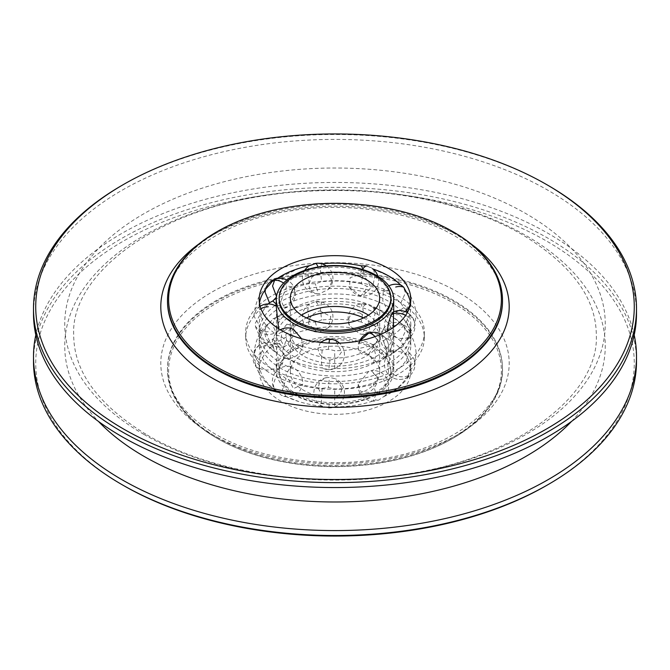 <?xml version="1.0" encoding="UTF-8"?>
<svg xmlns="http://www.w3.org/2000/svg" width="670" height="670" viewBox="0 0 670 670"><rect width="100%" height="100%" fill="white"/><g stroke="black" fill="none" stroke-linecap="round" stroke-linejoin="round"><path stroke-width="0.5" stroke-dasharray="3.35 2.51" d="M636.5 313.485A301.5 174.066 0 0 0 548.194 190.397A301.5 174.066 0 0 0 219.618 152.668A301.5 174.066 0 0 0 33.5 313.485M548.194 185.473A301.5 174.066 0 0 0 121.806 185.473M453.439 231.971A167.5 96.706 0 0 0 216.561 231.971M410.543 303.175A75.819 43.776 180 0 1 410.819 306.902A75.819 43.776 180 0 1 409.621 314.666L406.347 321.717A75.819 43.776 180 0 1 383.516 340.544L378.491 341.533L373.156 344.732A75.819 43.776 180 0 1 334.715 350.678L328.392 349.279L322.119 350.041A75.819 43.776 180 0 1 286.04 340.335L281.383 336.625L277.104 335.168A75.819 43.776 180 0 1 260.278 314.339L259.181 307.069L256.2 309.841L253.93 316.156L259.181 324.967L259.466 329.849L260.278 332.245L255.446 326.298L255.069 323.677L260.278 314.339M400.719 285.068A75.819 43.776 180 0 1 400.802 285.16L401.464 285.353M260.278 332.245A75.819 43.776 0 0 0 277.104 353.065L281.383 356.993L286.04 358.232L282.489 351.507L286.04 340.335M290.864 328.275L285.872 334.447C285.914 340.938 288.443 346.231 293.468 350.326L302.631 346.047L301.584 338.735M286.04 358.232A75.819 43.776 0 0 0 298.786 363.266A75.819 43.776 0 0 0 322.119 367.939L328.392 369.647L334.715 368.575A75.819 43.776 0 0 0 371.214 363.266A75.819 43.776 0 0 0 373.156 362.629L378.491 361.892L383.516 358.442A75.819 43.776 0 0 0 406.347 339.623L408.239 337.362L409.621 332.563A75.819 43.776 0 0 0 410.819 324.799A75.819 43.776 0 0 0 407.569 312.12M322.119 350.041L321.441 362.001L322.119 367.939M274.985 305.512A75.819 43.776 0 0 0 259.181 332.261A75.819 43.776 0 0 0 281.383 363.215A75.819 43.776 0 0 0 364.019 372.704A75.819 43.776 0 0 0 410.819 332.261A75.819 43.776 0 0 0 388.617 301.307A75.819 43.776 0 0 0 276.266 304.582M406.539 310.294A75.819 43.776 0 0 0 406.154 309.674L403.717 307.538L400.802 303.058A75.819 43.776 0 0 0 388.617 293.845A75.819 43.776 0 0 0 372.662 286.81L367.043 286.358L361.205 283.728L363.224 271.978L362.956 268.787M334.715 368.575L334.715 350.678M373.156 344.732L375.996 356.231L373.156 362.629M383.516 358.442L385.216 357.252L386.707 351.901L383.516 340.544M406.347 321.717L411.363 331.575L410.057 336.273L406.347 339.623M409.621 332.563L414.32 327.06L414.747 324.28L414.161 320.888L409.621 314.666M406.154 291.777L409.663 294.817L410.995 299.557L406.154 309.674M400.802 303.058L405.476 292.715L403.206 286.802L400.802 285.16M373.45 269.365L375.074 275.169L372.662 286.81M328.392 349.279A15.276 1.089 -87.1 0 1 328.995 343.082M320.402 342.395L318.066 348.325C318.468 354.732 322.404 358.659 329.883 360.125A15.276 1.089 -87.1 0 1 329.163 366.859A15.276 1.089 -87.1 0 1 328.392 369.647M329.883 360.125L337.546 357.822L341.616 351.867L335.553 340.511L329.883 339.146M378.491 341.533A15.276 7.152 -112 0 0 375.049 336.616M359.999 340.77L358.182 347.01C358.752 353.207 362.261 355.577 368.693 354.12A15.276 7.152 -112 0 0 373.433 360.016A15.276 7.152 -112 0 0 378.491 361.892M368.693 354.12L377.721 340.427L371.339 332.404M408.239 317.002A15.276 12.052 -155.1 0 0 405.635 315.352M387.444 331.055L388.818 336.575L391.732 335.117A15.276 12.052 -155.1 0 0 399.714 338.342A15.276 12.052 -155.1 0 0 408.239 337.362M391.732 335.117L393.324 327.412M393.541 313.585L392.972 312.153A15.276 15.276 0 0 0 388.818 336.575M388.232 312.011L382.796 300.797L383.29 290.629L388.232 291.031C391.02 295.914 392.335 301.601 392.176 308.083L390.191 313.744L388.232 312.011M376.532 308.284A58.734 33.91 180 0 1 393.734 332.261A58.734 33.91 180 0 1 357.478 363.592A58.734 33.91 180 0 1 293.468 356.247A58.734 33.91 180 0 1 276.266 332.261A58.734 33.91 180 0 1 312.522 300.939A58.734 33.91 180 0 1 376.532 308.284M370.15 288.686L362.47 296.048L359.824 295.612L349.539 287.405L350.142 277.673L359.824 274.625C366.473 277.531 369.915 282.212 370.15 288.686M331.675 281.995L328.216 289.524L319.799 293.586L316.985 293.753L310.403 290.906L308.627 284.398L312.061 276.945L319.799 272.606C327.203 272.556 331.156 275.688 331.675 281.995M294.758 291.149C294.197 297.396 291.576 302.639 286.886 306.894L284.49 308.3L281.099 300.621L286.886 285.914L294.021 287.338L294.758 291.149M276.484 308.317L276.484 329.297L277.673 331.256L278.569 328.677M359.824 295.612A15.276 5.268 105.1 0 0 363.316 293.267A15.276 5.268 105.1 0 0 367.043 286.358M362.478 269.466A15.276 5.268 105.1 0 0 359.824 274.625M361.205 283.728A75.819 43.776 0 0 0 321.55 281.718L315.377 283.753L309.339 283.611L307.773 271.769L309.121 265.822M316.408 263.268L321.55 263.821L320.402 269.809L321.55 281.718M309.339 283.611A75.819 43.776 0 0 0 276.735 296.793L276.383 297.246M286.886 306.894A15.276 10.217 50.5 0 1 280.119 306.14A15.276 10.217 50.5 0 1 276.266 303.979M265.412 289.515L267.263 286.333L269.482 284.876M283.561 283.067A15.276 10.217 50.5 0 1 286.886 285.914M268.335 303.946A75.819 43.776 0 0 0 259.181 324.799A75.819 43.776 0 0 0 259.181 324.967M277.104 335.168L273.234 346.172L274.223 350.536L277.104 353.065M301.559 315.168A44.664 25.787 0 0 0 290.336 332.261A44.664 25.787 0 0 0 303.418 350.502A44.664 25.787 0 0 0 352.093 356.088A44.664 25.787 0 0 0 379.664 332.261A44.664 25.787 0 0 0 368.441 315.168M279.164 299.44A55.836 32.235 180 0 1 313.635 269.658A55.836 32.235 180 0 1 374.48 276.651A55.836 32.235 180 0 1 390.836 299.44M367.043 265.998L372.721 268.93M275.353 279.156L276.735 278.896A75.819 43.776 180 0 1 276.995 278.712M259.181 307.069A75.819 43.776 180 0 1 259.181 306.902A75.819 43.776 180 0 1 259.458 303.175M276.735 278.896L274.65 280.236M271.836 368.734A89.336 51.573 0 0 0 369.187 379.915A89.336 51.573 0 0 0 424.336 332.261A89.336 51.573 0 0 0 398.164 295.797A89.336 51.573 0 0 0 300.813 284.616A89.336 51.573 0 0 0 245.664 332.261A89.336 51.573 0 0 0 271.836 368.734M398.164 301.266A89.336 51.573 180 0 1 424.336 337.739A89.336 51.573 180 0 1 369.187 385.384A89.336 51.573 180 0 1 271.836 374.203A89.336 51.573 180 0 1 245.664 337.739A89.336 51.573 180 0 1 300.813 290.085A89.336 51.573 180 0 1 398.164 301.266M281.383 368.693A75.819 43.776 180 0 1 259.181 337.739A75.819 43.776 180 0 1 305.981 297.296A75.819 43.776 180 0 1 388.617 306.785A75.819 43.776 180 0 1 410.819 337.739A75.819 43.776 180 0 1 364.019 378.182A75.819 43.776 180 0 1 281.383 368.693M391.732 352.437L387.846 365.008L388.818 374.865L391.732 373.416C393.265 368.307 393.901 362.529 393.642 356.063L392.972 350.452L391.732 352.437A15.276 12.052 24.9 0 1 399.714 351.683A15.276 12.052 24.9 0 1 408.239 355.293L406.347 360.016A75.819 43.776 180 0 1 383.516 378.835L378.491 379.823L373.156 383.022A75.819 43.776 180 0 1 334.715 388.969L328.392 387.57L322.119 388.332A75.819 43.776 180 0 1 286.04 378.625L281.383 374.915L277.104 373.458A75.819 43.776 180 0 1 260.278 352.638L259.181 345.36A75.819 43.776 180 0 1 259.181 345.201A75.819 43.776 180 0 1 269.482 323.166L272.891 318.853L276.735 317.186A75.819 43.776 180 0 1 298.786 306.734A75.819 43.776 180 0 1 309.339 304.004L315.377 301.684L321.55 302.12A75.819 43.776 180 0 1 361.205 304.121L367.043 304.289L372.662 307.203A75.819 43.776 180 0 1 388.617 314.247A75.819 43.776 180 0 1 400.802 323.451L403.717 325.461L406.154 330.067L409.663 333.107L410.995 337.856L406.154 347.973L403.717 345.829A15.276 11.306 -38.9 0 1 395.719 350.276A15.276 11.306 -38.9 0 1 388.232 350.31C384.647 345.636 382.587 340.151 382.059 333.853L383.29 328.928L388.232 329.322L392.118 344.179L390.191 352.043L388.232 350.31M277.104 373.458L273.234 384.463L274.223 388.826L281.383 395.283L286.04 396.523A75.819 43.776 0 0 0 298.786 401.556A75.819 43.776 0 0 0 322.119 406.238L328.719 407.955L334.715 406.874L334.715 388.969M259.181 345.36L256.2 348.14L253.93 354.556L259.181 363.266L259.466 368.148L260.278 370.535L255.446 364.589L255.069 361.976L260.278 352.638M276.735 317.186L275.445 317.865L272.556 324.297L276.735 335.084L272.891 339.221L269.482 341.064L265.06 330.478L265.395 327.89L267.263 324.623L269.482 323.166M321.55 302.12L320.402 308.108L321.55 320.017L315.377 322.044L309.339 321.901L307.773 310.059L309.339 304.004M372.662 307.203L373.45 307.656L375.074 313.459L372.662 325.101L367.043 324.657L361.205 322.019L363.224 310.269L361.205 304.121M403.717 345.829L400.802 341.348L405.476 331.005L403.206 325.092L400.802 323.451M293.468 367.637L290.864 366.574L285.948 374.304L293.468 388.617L302.631 384.337L302.798 382.511C302.229 376.322 299.113 371.364 293.468 367.637M259.466 368.148A15.276 12.428 171.4 0 0 268.251 369.991A15.276 12.428 171.4 0 0 276.484 367.596L277.673 369.547L278.753 363.919L276.484 346.616A15.276 12.428 171.4 0 0 268.251 345.042A15.276 12.428 171.4 0 0 259.466 347.78M276.484 346.616L276.484 367.596M286.886 324.205L294.021 325.637L293.468 335.67L286.886 345.184L284.49 346.599L281.031 340.762C280.965 334.271 282.924 328.752 286.886 324.205M319.799 310.897L330.854 316.516L328.216 327.823L319.799 331.885L316.985 332.044L308.56 323.87C308.878 317.429 312.622 313.108 319.799 310.897M359.824 312.923L366.976 318.007L370.091 325.779L368.492 332.119L362.47 334.338L359.824 333.903L349.539 325.695L348.459 321.139C349.011 314.883 352.797 312.145 359.824 312.923M400.802 341.348A75.819 43.776 0 0 0 388.617 332.144A75.819 43.776 0 0 0 372.662 325.101M260.278 370.535A75.819 43.776 0 0 0 277.104 391.364M269.482 341.064A75.819 43.776 0 0 0 259.181 363.098A75.819 43.776 0 0 0 259.181 363.266M309.339 321.901A75.819 43.776 0 0 0 276.735 335.084M361.205 322.019A75.819 43.776 0 0 0 321.55 320.017M388.617 339.606A75.819 43.776 0 0 0 305.981 330.117A75.819 43.776 0 0 0 259.181 370.56A75.819 43.776 0 0 0 281.383 401.514A75.819 43.776 0 0 0 364.019 411.003A75.819 43.776 0 0 0 410.819 370.56A75.819 43.776 0 0 0 388.617 339.606M376.532 313.753A58.734 33.91 0 0 0 312.522 306.408A58.734 33.91 0 0 0 276.266 337.739A58.734 33.91 0 0 0 293.468 361.716A58.734 33.91 0 0 0 357.478 369.061A58.734 33.91 0 0 0 393.734 337.739A58.734 33.91 0 0 0 376.532 313.753M293.468 394.538A58.734 33.91 180 0 1 276.266 370.56A58.734 33.91 180 0 1 312.522 339.229A58.734 33.91 180 0 1 376.532 346.583A58.734 33.91 180 0 1 393.734 370.56A58.734 33.91 180 0 1 357.478 401.891A58.734 33.91 180 0 1 293.468 394.538M377.788 377.378L371.339 370.703L368.693 371.431L358.241 384.203L360.837 391.439L368.693 392.419C374.614 388.876 377.646 383.868 377.788 377.378M341.909 387.821L335.553 378.81L329.883 377.436L326.273 377.679L319.783 381.423L318.175 388.072L321.918 394.99L329.883 398.416C337.437 397.712 341.44 394.186 341.909 387.821M388.232 329.322A15.276 11.306 -38.9 0 1 395.719 325.327A15.276 11.306 -38.9 0 1 403.717 325.461M406.154 330.067A75.819 43.776 180 0 1 410.819 345.201A75.819 43.776 180 0 1 409.621 352.964L408.239 355.293M406.347 360.016L411.363 369.865L410.057 374.572L406.347 377.913L408.239 375.661L409.621 370.862L414.32 365.351L414.747 362.579L414.161 359.179L409.621 352.964M408.239 375.661A15.276 12.052 24.9 0 1 399.714 376.632A15.276 12.052 24.9 0 1 391.732 373.416M373.156 383.022L375.996 394.529L373.156 400.928L378.491 400.191L385.216 395.551L386.707 390.2L383.516 378.835M322.119 388.332L321.441 400.291L322.119 406.238M286.04 396.523L282.489 389.806L286.04 378.625M363.55 317.907A44.664 25.787 180 0 1 366.582 319.498A44.664 25.787 180 0 1 379.664 337.739A44.664 25.787 180 0 1 352.093 361.557A44.664 25.787 180 0 1 303.418 355.971A44.664 25.787 180 0 1 290.336 337.739A44.664 25.787 180 0 1 306.45 317.907M366.582 353.693A44.664 25.787 0 0 0 317.907 348.099A44.664 25.787 0 0 0 290.336 371.925A44.664 25.787 0 0 0 303.418 390.158A44.664 25.787 0 0 0 352.093 395.752A44.664 25.787 0 0 0 379.664 371.925A44.664 25.787 0 0 0 366.582 353.693M295.52 394.722A55.836 32.235 180 0 1 279.164 371.925A55.836 32.235 180 0 1 313.635 342.144A55.836 32.235 180 0 1 374.48 349.129A55.836 32.235 180 0 1 390.836 371.925A55.836 32.235 180 0 1 356.365 401.707A55.836 32.235 180 0 1 295.52 394.722M295.52 393.349A55.836 32.235 0 0 0 356.365 400.342A55.836 32.235 0 0 0 390.836 370.56A55.836 32.235 0 0 0 374.48 347.764A55.836 32.235 0 0 0 313.635 340.779A55.836 32.235 0 0 0 279.164 370.56A55.836 32.235 0 0 0 295.52 393.349M409.621 370.862A75.819 43.776 0 0 0 410.819 363.098A75.819 43.776 0 0 0 406.154 347.973M383.516 396.741A75.819 43.776 0 0 0 406.347 377.913M334.715 406.874A75.819 43.776 0 0 0 371.214 401.556A75.819 43.776 0 0 0 373.156 400.928M217.348 438.481A166.386 96.061 0 0 0 452.652 438.481A166.386 96.061 0 0 0 452.652 302.631A166.386 96.061 0 0 0 217.348 302.631A166.386 96.061 0 0 0 217.348 438.481L216.561 438.029A167.5 96.706 0 0 0 453.439 438.029A167.5 96.706 0 0 0 502.5 369.647A167.5 96.706 0 0 0 453.439 301.266A167.5 96.706 0 0 0 270.898 280.303A167.5 96.706 0 0 0 167.5 369.647A167.5 96.706 0 0 0 216.561 438.029L217.348 438.481M546.62 485.44A299.264 172.776 0 0 0 546.611 241.091A299.264 172.776 0 0 0 123.389 241.091A299.264 172.776 0 0 0 123.38 485.432M636.5 361.44A301.5 174.066 0 0 0 548.194 238.353A301.5 174.066 0 0 0 219.618 200.623A301.5 174.066 0 0 0 33.5 361.44M634.188 335A301.5 174.066 0 0 0 548.194 233.428A301.5 174.066 0 0 0 237.088 191.88A301.5 174.066 0 0 0 35.812 335M143.899 434.386A270.261 156.035 0 0 0 526.101 434.386A270.261 156.035 0 0 0 526.101 213.713A270.261 156.035 0 0 0 143.899 213.713A270.261 156.035 0 0 0 143.899 434.386M571.56 421.405A270.261 156.035 0 0 0 526.101 235.614A270.261 156.035 0 0 0 172.508 221.267A270.261 156.035 0 0 0 98.44 421.405M470.826 243.763A174.2 100.575 0 0 0 458.18 235.622A174.2 100.575 0 0 0 199.174 243.763M453.439 232.884A167.5 96.706 0 0 0 270.898 211.921A167.5 96.706 0 0 0 167.5 301.266C165.666 261.987 218.914 220.715 292.011 210.573C349.145 201.611 413.876 211.829 454.83 235.949C486.353 255.01 502.249 276.785 502.5 301.266A167.5 96.706 0 0 0 453.439 232.884M395.719 311.977A15.276 11.306 141.1 0 0 403.717 307.538M317.655 290.964A15.276 3.224 81.2 0 1 315.377 283.753M259.466 309.481A15.276 12.428 -8.6 0 1 260.89 308.686M268.251 331.7A15.276 12.428 -8.6 0 1 259.466 329.849M272.891 339.221A15.276 10.217 -129.5 0 0 280.119 344.43M280.119 319.49A15.276 10.217 -129.5 0 0 272.891 318.853M315.377 322.044A15.276 3.224 -98.8 0 0 317.655 329.255M317.655 304.314A15.276 3.224 -98.8 0 0 315.377 301.684M367.043 324.657A15.276 5.268 -74.9 0 1 363.316 331.558M363.316 306.617A15.276 5.268 -74.9 0 1 367.043 304.289M378.491 400.191A15.276 7.152 68 0 1 373.433 398.307M373.433 373.358A15.276 7.152 68 0 1 378.491 379.823M328.392 407.938A15.276 1.089 92.9 0 0 329.163 405.157M329.163 380.208A15.276 1.089 92.9 0 0 328.392 387.57M216.561 437.116A167.5 96.706 0 0 0 399.102 458.079A167.5 96.706 0 0 0 502.5 368.734A167.5 96.706 0 0 0 453.439 300.353A167.5 96.706 0 0 0 270.898 279.39A167.5 96.706 0 0 0 167.5 368.734A167.5 96.706 0 0 0 216.561 437.116M458.18 292.145A174.2 100.575 0 0 0 211.82 292.145A174.2 100.575 0 0 0 211.82 434.378A174.2 100.575 0 0 0 458.18 434.378A174.2 100.575 0 0 0 458.18 292.145M147.224 435.031C211.209 472.76 313.074 488.84 402.762 474.687C517.282 458.808 599.533 394.002 596.3 335C596.174 298.075 571.661 264.734 522.776 234.969C458.791 197.24 356.926 181.16 267.238 195.313C152.718 211.192 70.467 275.998 73.7 335C73.826 371.925 98.339 405.266 147.224 435.031M410.819 306.902L410.819 299.44M283.787 357.989A15.276 15.276 0 0 0 302.631 346.047M285.546 358.023L298.786 363.266M410.819 332.261L410.819 324.799M371.214 363.266L373.207 362.612M383.944 358.274L388.617 355.845C397.863 350.712 405.007 344.196 410.057 336.273M414.32 327.06L416.07 315.855C415.986 308.317 413.859 301.299 409.663 294.817M328.719 369.656A15.276 15.276 0 0 0 339.497 343.141A15.276 15.276 0 0 1 323.602 368.617M385.216 357.252A15.276 15.276 0 0 0 380.97 334.255A15.276 15.276 0 0 1 376.373 362.529M414.161 320.888A15.276 15.276 0 0 0 407.31 312.605A15.276 15.276 0 0 1 406.497 339.556M388.826 285.872A15.276 15.276 0 0 0 383.29 290.629M372.696 268.921L389.412 276.316L403.206 286.802M393.734 332.261L393.734 311.81M276.266 332.261L276.266 325.344M349.539 287.405A15.276 15.276 0 0 0 368.885 295.018A15.276 15.276 0 0 0 377.913 276.283A15.276 15.276 0 0 1 362.47 296.048M373.081 269.047A15.276 15.276 0 0 0 365.401 265.663M304.708 270.387A15.276 15.276 0 0 0 316.985 293.753M284.49 308.3A15.276 15.276 0 0 0 286.902 279.976A15.276 15.276 0 0 1 294.021 287.338M266.166 287.447A15.276 15.276 0 0 0 265.395 289.599M253.93 316.265L253.93 315.855C255.22 302.513 259.659 292.673 267.263 286.333M259.349 331.633A15.276 15.276 0 0 0 277.673 331.256M255.446 326.298C258.846 336.876 265.68 345.603 275.948 352.479M379.664 332.261L379.664 298.075M290.336 332.261L290.336 298.075M260.111 306.299A15.276 15.276 0 0 0 256.2 309.841M259.181 306.902L259.181 299.44M275.445 279.574L298.786 268.444M328.216 289.524A15.276 15.276 0 0 0 326.315 265.906M390.191 313.744A15.276 15.276 0 0 0 405.099 311.567M410.534 303.234A15.276 15.276 0 0 0 410.995 299.666M359.706 340.829A15.276 15.276 0 0 0 358.241 345.913M259.181 332.261L259.181 324.799M280.336 329.782A15.276 15.276 0 0 0 274.223 350.536M424.336 337.739L424.336 332.261M259.181 337.739L259.181 345.201M267.263 324.623C259.659 330.963 255.22 340.804 253.93 354.145L253.93 354.556M275.445 317.865L298.786 306.734M372.696 307.212L389.412 314.607L403.206 325.092M290.864 366.574A15.276 15.276 0 0 0 274.223 388.826M276.283 344.522A15.276 15.276 0 0 0 256.2 348.14M294.021 325.637A15.276 15.276 0 0 0 275.353 317.446M328.216 327.823A15.276 15.276 0 0 0 316.408 301.559M362.47 334.338A15.276 15.276 0 0 0 373.45 307.656M259.181 363.098L259.181 370.56M276.266 337.739L276.266 344.656M276.266 363.634L276.266 370.56M393.734 337.739L393.734 370.56M410.995 337.956A15.276 15.276 0 0 0 380.92 334.012A15.276 15.276 0 0 0 390.191 352.043M409.663 333.107C413.859 339.598 415.986 346.608 416.07 354.145L414.32 365.351M388.818 374.865A15.276 15.276 0 0 0 406.497 377.847M358.241 384.203A15.276 15.276 0 0 0 376.373 400.819M326.273 377.679A15.276 15.276 0 0 0 323.602 406.908M290.336 337.739L290.336 371.925M390.836 371.925L390.836 370.56M279.164 371.925L279.164 370.56M379.664 337.739L379.664 371.925M328.719 407.955A15.276 15.276 0 0 0 335.553 378.81M410.819 363.098L410.819 370.56M371.214 401.556L373.207 400.911M385.216 395.551A15.276 15.276 0 0 0 371.339 370.703M383.944 396.565L388.617 394.136C397.863 389.01 405.007 382.486 410.057 374.572M392.972 350.452A15.276 15.276 0 0 0 385.744 370.326A15.276 15.276 0 0 0 405.291 378.382A15.276 15.276 0 0 0 414.161 359.179M401.464 323.644A15.276 15.276 0 0 0 383.29 328.928M365.401 303.954A15.276 15.276 0 0 0 349.539 325.695M309.121 304.113A15.276 15.276 0 0 0 316.985 332.044M265.395 327.89A15.276 15.276 0 0 0 284.49 346.599M277.673 369.547A15.276 15.276 0 0 0 279.34 347.01A15.276 15.276 0 0 0 256.744 347.479A15.276 15.276 0 0 0 259.349 369.932M410.819 337.739L410.819 345.201M285.546 396.313L298.786 401.556M283.787 396.288A15.276 15.276 0 0 0 302.631 384.337M255.446 364.589C258.846 375.175 265.68 383.902 275.948 390.778M245.664 337.739L245.664 332.261M452.652 438.481L453.439 438.029M502.5 369.647L502.5 368.734C504.334 408.013 451.086 449.285 377.989 459.427C320.855 468.389 256.124 458.171 215.171 434.051C183.647 414.99 167.751 393.215 167.5 368.734L167.5 369.647"/><path stroke-width="1" d="M123.38 184.56A299.264 172.776 0 0 0 123.389 428.909A299.264 172.776 0 0 0 546.611 428.909A299.264 172.776 0 0 0 546.62 184.56A299.264 172.776 0 0 0 546.611 184.56A299.264 172.776 0 0 0 123.38 184.56L121.806 185.473A301.5 174.066 0 0 0 33.5 308.56L33.5 313.485A301.5 174.066 0 0 0 121.806 436.572A301.5 174.066 0 0 0 450.382 474.301A301.5 174.066 0 0 0 636.5 313.485L636.5 308.56A301.5 174.066 0 0 0 548.194 185.473L546.62 184.568M33.5 308.56A301.5 174.066 0 0 0 121.806 431.647A301.5 174.066 0 0 0 450.382 469.377A301.5 174.066 0 0 0 636.5 308.56M217.348 231.519L216.561 231.971A167.5 96.706 0 0 0 167.5 300.353A167.5 96.706 0 0 0 216.561 368.734A167.5 96.706 0 0 0 399.102 389.697A167.5 96.706 0 0 0 502.5 300.353A167.5 96.706 0 0 0 453.439 231.971L452.652 231.519A166.386 96.061 0 0 0 217.348 231.519A166.386 96.061 0 0 0 217.348 367.369A166.386 96.061 0 0 0 452.652 367.369A166.386 96.061 0 0 0 452.652 231.519L453.439 231.971M281.383 330.394A75.819 43.776 180 0 1 259.181 299.44A75.819 43.776 180 0 1 305.981 258.997A75.819 43.776 180 0 1 388.617 268.486A75.819 43.776 180 0 1 410.819 299.44A75.819 43.776 180 0 1 364.019 339.883A75.819 43.776 180 0 1 281.383 330.394M388.826 285.872A15.276 15.276 0 0 1 401.464 285.353L403.717 287.17L406.154 291.777A75.819 43.776 180 0 1 410.543 303.175M372.662 268.913A75.819 43.776 180 0 1 388.617 275.948A75.819 43.776 180 0 1 400.719 285.068M301.584 338.735L293.468 329.339L290.864 328.275A15.276 15.276 0 0 0 280.336 329.782M407.569 312.12A75.819 43.776 0 0 0 406.539 310.294M328.995 343.082A15.276 1.089 -87.1 0 1 329.163 341.918A15.276 1.089 -87.1 0 1 329.883 339.146L326.273 339.389L320.402 342.395M375.049 336.616A15.276 7.152 -112 0 0 373.433 335.067A15.276 7.152 -112 0 0 368.693 333.141L359.999 340.77M359.706 340.829A15.276 15.276 0 0 1 380.97 334.255A15.276 15.276 0 0 0 371.339 332.404L368.693 333.141M405.635 315.352A15.276 12.052 -155.1 0 0 399.714 313.392A15.276 12.052 -155.1 0 0 391.732 314.138C389.354 319.113 387.93 324.774 387.444 331.122M393.324 327.412L393.541 313.585M392.972 312.153A15.276 15.276 0 0 1 407.31 312.605A15.276 15.276 0 0 0 392.972 312.153L391.732 314.138M293.468 323.417A58.734 33.91 0 0 0 357.478 330.771A58.734 33.91 0 0 0 393.734 299.44A58.734 33.91 0 0 0 376.532 275.462A58.734 33.91 0 0 0 312.522 268.109A58.734 33.91 0 0 0 276.266 299.44A58.734 33.91 0 0 0 293.468 323.417M278.569 328.677L276.266 306.366L276.266 299.44M362.956 268.787L361.205 265.822L367.043 265.998A15.276 5.268 105.1 0 0 363.316 268.318A15.276 5.268 105.1 0 0 362.478 269.466M304.708 270.387A15.276 15.276 0 0 1 309.121 265.822L316.408 263.268A15.276 15.276 0 0 1 326.315 265.906M274.65 280.236L272.556 285.998L276.492 296.475M276.266 303.979A15.276 10.217 50.5 0 1 272.891 300.93L269.482 302.773L265.06 292.187L265.412 289.515M259.458 303.175A75.819 43.776 180 0 1 269.482 284.876L272.891 280.562A15.276 10.217 50.5 0 1 280.119 281.191A15.276 10.217 50.5 0 1 283.561 283.067M269.482 302.773A75.819 43.776 0 0 0 268.335 303.946M368.441 315.168A44.664 25.787 0 0 0 366.582 314.029A44.664 25.787 0 0 0 301.559 315.168M366.582 279.842A44.664 25.787 180 0 1 379.664 298.075A44.664 25.787 180 0 1 352.093 321.901A44.664 25.787 180 0 1 303.418 316.307A44.664 25.787 180 0 1 290.336 298.075A44.664 25.787 180 0 1 317.907 274.248A44.664 25.787 180 0 1 366.582 279.842M295.52 320.871A55.836 32.235 0 0 0 356.365 327.856A55.836 32.235 0 0 0 390.836 298.075A55.836 32.235 0 0 0 374.48 275.278A55.836 32.235 0 0 0 313.635 268.293A55.836 32.235 0 0 0 279.164 298.075A55.836 32.235 0 0 0 295.52 320.871M390.836 298.075L390.836 299.44A55.836 32.235 180 0 1 356.365 329.221A55.836 32.235 180 0 1 295.52 322.236A55.836 32.235 180 0 1 279.164 299.44L279.164 298.075M321.834 263.796A75.819 43.776 180 0 1 361.205 265.822M276.995 278.712A75.819 43.776 180 0 1 298.786 268.444A75.819 43.776 180 0 1 309.339 265.714M272.891 280.562L275.353 279.156A15.276 15.276 0 0 1 286.902 279.976A15.276 15.276 0 0 0 266.166 287.447M276.383 297.246L272.891 300.93M372.721 268.93L373.45 269.365A15.276 15.276 0 0 1 377.913 276.283A15.276 15.276 0 0 0 373.081 269.047M276.266 304.582A75.819 43.776 0 0 0 274.985 305.512M306.45 317.907A44.664 25.787 180 0 1 363.55 317.907M123.38 485.432A299.264 172.776 0 0 0 123.38 485.44A299.264 172.776 0 0 0 123.389 485.44A299.264 172.776 0 0 0 546.62 485.44L548.194 484.527A301.5 174.066 0 0 0 636.5 361.44L636.5 356.515A301.5 174.066 0 0 0 634.188 335M123.389 485.44L121.806 484.527A301.5 174.066 0 0 0 548.194 484.527M35.812 335A301.5 174.066 0 0 0 33.5 356.515A301.5 174.066 0 0 0 121.806 479.603A301.5 174.066 0 0 0 450.382 517.332A301.5 174.066 0 0 0 636.5 356.515M33.5 356.515L33.5 361.44A301.5 174.066 0 0 0 121.806 484.527L123.38 485.44M98.44 421.405A270.261 156.035 0 0 0 143.899 456.287A270.261 156.035 0 0 0 571.56 421.405M199.174 243.763A174.2 100.575 0 0 0 211.82 377.855A174.2 100.575 0 0 0 451.295 381.615A174.2 100.575 0 0 0 470.826 243.763M167.5 300.353L167.5 301.266A167.5 96.706 0 0 0 216.561 369.647A167.5 96.706 0 0 0 399.102 390.61A167.5 96.706 0 0 0 502.5 301.266L502.5 300.353M403.717 287.17A15.276 11.306 141.1 0 0 395.719 287.036M315.377 263.385A15.276 3.224 81.2 0 1 317.655 266.015M260.89 308.686A15.276 12.428 -8.6 0 1 268.251 306.751M546.62 184.56L548.194 185.473M326.273 339.389A15.276 15.276 0 0 1 339.497 343.141A15.276 15.276 0 0 0 335.553 340.511M393.734 311.81L393.734 299.44M276.266 306.215A15.276 15.276 0 0 0 260.111 306.299M405.099 311.567A15.276 15.276 0 0 0 410.534 303.234"/></g></svg>

